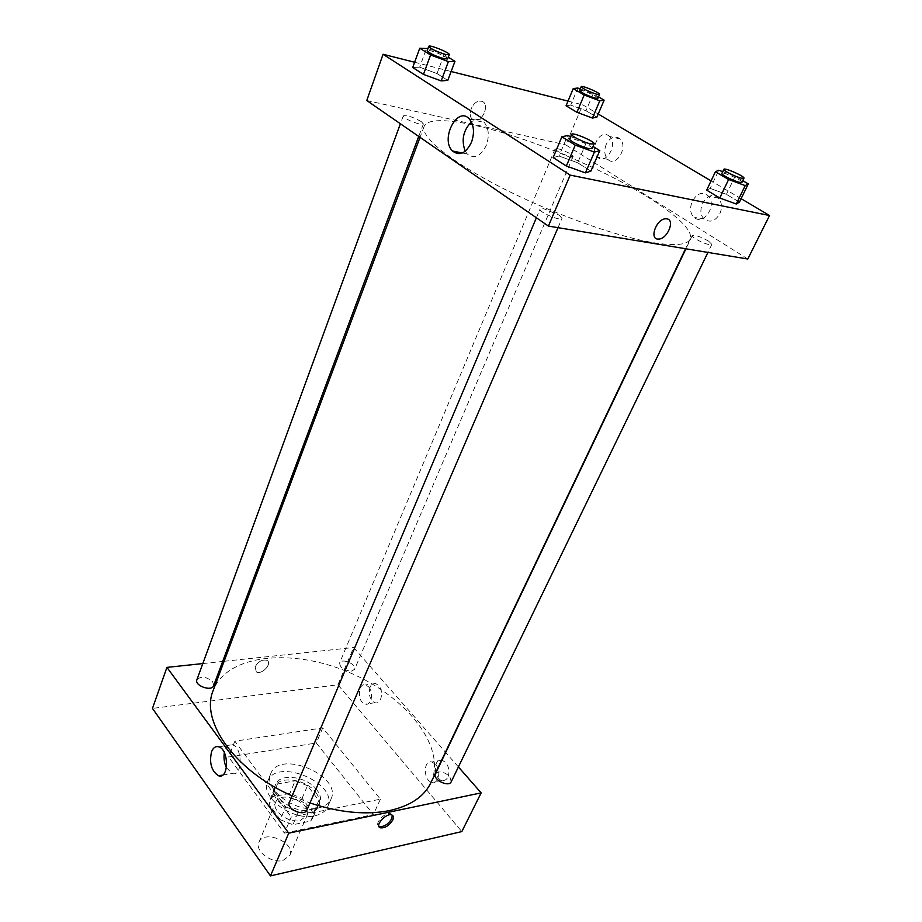 <?xml version="1.0" encoding="UTF-8"?>
<svg xmlns="http://www.w3.org/2000/svg" width="922" height="922" viewBox="0 0 922 922"><rect width="100%" height="100%" fill="white"/><g stroke="black" fill="none" stroke-linecap="round" stroke-linejoin="round"><path stroke-width="0.69" stroke-dasharray="4.61 3.46" d="M282.893 860.503L289.808 855.443C296.1 842.708 263.727 828.959 258.932 842.339C254.576 850.856 271.333 863.66 282.893 860.503M300.088 820.534L306.991 815.67C313.146 803.281 280.242 789.313 275.609 802.347C271.333 810.634 288.459 823.45 300.088 820.534M280.3 819.716L269.178 804.595L269.858 800.054L272.174 796.746L289.854 793.45L302.105 798.314L313.33 813.089L312.627 818.206L310.691 821.076L292.908 824.717L280.3 819.716L285.728 806.854L274.491 791.779L269.178 804.595M302.105 798.314L307.487 785.705L318.828 800.434L313.33 813.089M310.691 821.076L316.211 808.352L298.405 811.879L292.908 824.717M316.211 808.352L318.148 805.517L318.828 800.434M307.487 785.705L295.178 780.807L289.854 793.45M274.491 791.779L275.159 787.273L277.464 783.988L295.178 780.807M285.728 806.854L298.405 811.879M315.831 792.528C319.381 797.276 320.349 801.691 318.735 805.782C312.397 823.669 266.089 804.019 274.56 787.031C278.628 775.148 306.185 778.975 315.831 792.528M316.926 789.981C307.257 776.439 279.689 772.59 275.62 784.461C269.685 795.917 293.934 813.907 310.253 809.885C315.082 808.859 318.286 806.635 319.842 803.235C321.455 799.144 320.487 794.729 316.926 789.981M277.464 783.988L272.174 796.746M314.748 815.797C321.236 814.391 325.535 811.395 327.644 806.819C339.273 783.423 276.37 756.72 267.622 781.349C259.578 796.862 292.608 821.352 314.748 815.797M318.125 808.041C324.625 806.658 328.923 803.684 331.021 799.144C342.592 775.863 279.504 749.079 270.803 773.581C262.793 789.002 295.974 813.504 318.125 808.041M284.391 833.131L373.341 814.552L316.304 742.994L228.656 757.02L284.391 833.131L291.237 817.042L380.406 799.178L322.7 727.884L234.822 741.207L291.237 817.042M234.822 741.207L228.656 757.02M337.913 684.769L461.818 831.586L337.913 684.769L152.464 708.407L337.913 684.769L353.633 647.521L445.453 752.179M322.7 727.884L316.304 742.994M380.406 799.178L373.341 814.552M307.014 809.862L305.885 804.549C299.293 798.706 293.807 797.956 289.404 802.324M451.227 781.741L449.775 776.52C443.839 771.472 439.056 770.596 435.449 773.881M458.407 766.943L445.672 752.433M202.828 663.563L222.675 661.454M224.104 661.293L353.633 647.521M351.489 671.135L354.624 669.28C357.148 664.313 341.44 657.686 339.63 662.953C340.022 667.782 343.975 670.501 351.489 671.135M213.616 685.68L212.717 681.819C206.344 676.506 201.077 675.826 196.893 679.779M430.839 782.824C447.32 747.408 406.256 696.306 349.254 672.472C292.516 648.016 227.227 653.986 213.201 690.44M292.113 795.905L309.988 802.958M370.091 687.063C368.189 694.52 369.86 699.74 375.104 702.725C381.235 704.777 384.082 691.223 378.665 685.576L375.727 683.582C373.318 683.075 371.439 684.228 370.091 687.063M447.919 777.062C449.821 771.944 449.095 767.104 445.741 762.529L442.007 760.12C433.052 757.723 433.294 779.125 442.237 780.427C444.658 780.807 446.548 779.689 447.919 777.062M368.685 686.878C374.078 692.572 371.255 706.206 365.135 704.131C357.102 702.506 357.736 682.234 365.746 684.885L368.685 686.878M435.657 764.396C441.419 770.515 438.734 784.23 432.153 782.409C423.233 781.084 422.979 759.544 431.922 761.964L435.657 764.396M255.117 666.871L256.339 671.931C261.883 675.296 272.947 663.091 266.861 660.313C262.159 659.288 258.241 661.477 255.117 666.871C258.252 661.477 262.159 659.288 266.861 660.313C272.947 663.091 261.883 675.296 256.339 671.931L255.117 666.871M226.432 767.68L232.206 773.477C242.693 777.281 242.866 747.281 232.356 744.711C229.267 743.927 226.87 745.541 225.187 749.563L224.334 752.652M392.276 815.198L390.94 813.769C385.788 811.141 373.687 823.807 378.907 826.366M653.802 242.74C675.204 246.082 687.293 244.895 690.094 239.19C696.433 224.3 636.399 185.391 568.229 156.59C500.162 127.559 430.47 111.412 424.166 126.302C419.994 136.352 449.625 161.05 500.738 187.247C551.736 213.443 616.322 236.654 653.802 242.74M559.158 215.126L561.994 218.41C561.256 221.672 538.218 211.864 540.062 209.075L543.692 208.706L559.158 215.126M570.257 156.533L573.104 156.475C574.383 154.608 555.574 146.633 555.125 148.845C556.923 151.485 561.971 154.043 570.257 156.533M708.58 241.103C700.547 236.654 695.096 234.81 692.238 235.583C690.947 237.092 703.659 243.8 709.398 244.63L711.842 244.388L708.58 241.103M421.377 121.646C412.952 116.979 406.913 115.066 403.283 115.884C404.965 118.696 410.336 121.404 419.418 124.032L423.394 123.928L421.377 121.646M747.811 259.013L565.785 144.869L582.692 104.808L598.217 114.005M366.772 100.521L565.785 144.869M606.18 144.477C603.887 150.62 604.44 155.588 607.828 159.379C616.092 167.919 628.758 146.679 619.907 138.888L618.65 137.92C613.718 135.834 609.557 138.012 606.18 144.477M719.828 213.777C722.41 207.565 721.926 202.344 718.365 198.103L716.728 196.812C706.759 190.128 695.05 211.092 704.189 218.975C709.952 223.032 715.172 221.303 719.828 213.777M741.104 198.679L711.081 180.885M559.02 156.049L553.154 157.57L559.02 156.049L577.691 162.779L559.02 156.049L567.664 135.522M590.887 171.146L577.691 162.779L590.887 171.146M419.66 67.168L412.722 67.502L419.66 67.168L437.028 73.576L419.66 67.168L426.621 48.105M447.792 80.398L437.028 73.576L447.792 80.398M570.73 105.085L566.062 105.788L570.73 105.085L585.989 110.767L570.73 105.085L577.864 88.028M596.845 117.221L585.989 110.767L596.845 117.221M414.635 62.258L451.146 71.501M568.021 101.097L582.692 104.808M710.171 188.411L706.678 190.163L710.171 188.411L726.398 194.346L710.171 188.411L718.826 170.224M739.432 202.102L726.398 194.346L739.432 202.102M608.278 135.476L609.523 136.444C618.385 144.281 605.719 165.695 597.456 157.097C589.112 150.182 599.369 129.449 608.278 135.476M706.448 194.657L708.084 195.96C717.869 205.076 703.013 226.835 693.897 217.016C684.746 209.075 696.467 187.938 706.448 194.657M474.323 119.779L475.349 119.906C484.718 120.678 490.055 100.959 480.339 101.178C471.615 100.556 465.91 118.442 474.323 119.779C465.91 118.442 471.615 100.556 480.339 101.178C490.055 100.959 484.718 120.678 475.36 119.906L474.323 119.779M465.253 151.22L467.258 153.997C474.357 159.322 480.708 156.429 486.32 145.307C489.49 135.983 488.81 128.365 484.281 122.442C480.443 118.673 476.155 118.489 471.384 121.923M666.917 218.848L665.73 218.779M570.672 136.629L586.427 142.38L593.019 146.448M592.12 148.523C593.664 146.333 570.199 136.352 569.681 138.98M586.427 142.38L577.691 162.779M427.912 48.589L444.07 54.617L448.299 57.222M447.654 58.962C448.864 57.164 427.428 48.474 427.151 50.652M444.07 54.617L437.028 73.576M722.721 171.665L735.122 176.252L742.752 180.677M741.956 182.314C743.316 180.631 722.329 171.331 721.891 173.417M735.122 176.252L726.398 194.346M580.238 88.927L593.18 93.79L598.493 96.879M597.905 98.274C599.012 96.845 579.834 88.719 579.581 90.506M593.18 93.79L585.989 110.767M289.808 855.443L306.991 815.67M258.932 842.339L275.609 802.347M275.62 784.461L274.56 787.031M319.842 803.235L318.735 805.782M275.159 787.273L269.858 800.054M318.148 805.517L312.627 818.206M270.803 773.581L267.622 781.349M331.021 799.144L327.644 806.819M375.727 683.582L365.746 684.885M375.104 702.725L365.135 704.131M442.007 760.12L431.922 761.964M442.237 780.427L432.153 782.409M222.582 775.114L232.206 773.477M218.687 746.808L232.356 744.711M391.965 815.036L390.94 813.769M424.166 126.302L420.029 137.343M690.094 239.19L685.553 248.721M558.006 227.665L561.994 218.41M536.385 217.776L540.062 209.075M555.125 148.845L339.63 662.953M573.104 156.475L354.624 669.28M692.238 235.583L685.933 248.79M711.842 244.388L707.946 252.421M403.283 115.884L400.39 123.767M423.394 123.928L418.726 136.433M619.907 138.888L609.523 136.444M607.828 159.379L597.456 157.097M718.365 198.103L708.084 195.96M704.189 218.975L693.897 217.016M462.337 152.994L467.258 153.997M469.459 119.099L484.281 122.442"/><path stroke-width="1.38" d="M270.469 875.9L461.818 831.586L270.469 875.9L152.464 708.407L270.469 875.9L288.747 833.154L166.928 667.378L202.828 663.563M536.385 217.776L289.404 802.324C285.97 809.182 304.433 817.088 307.014 809.862L558.006 227.665M685.933 248.79L435.449 773.881C432.291 779.447 448.83 787.699 451.227 781.741L707.946 252.421M458.407 766.943L481.157 792.874L288.747 833.154M222.675 661.454L224.104 661.293M400.39 123.767L196.893 679.779C194.242 685.714 211.795 691.892 213.616 685.68L418.726 136.433M309.988 802.958C339.561 812.685 366.092 815.221 389.58 810.576C410.394 805.874 424.155 796.62 430.839 782.824L685.553 248.721M420.029 137.343L213.201 690.44C200.016 720.831 234.626 770.746 292.113 795.905M481.157 792.874L461.818 831.586M211.564 751.684C213.236 747.638 215.61 746.013 218.687 746.808C229.152 749.413 228.99 779.655 218.549 775.794C211.438 771.069 209.11 763.024 211.564 751.684M166.928 667.378L152.464 708.407M392.784 820.004C389.096 825.743 384.912 828.336 380.21 827.795C374.309 825.686 386.618 812.34 391.965 815.036C393.602 815.855 393.867 817.514 392.784 820.004M224.334 752.652C223.516 757.896 224.207 762.909 226.432 767.68M378.907 826.366L379.196 826.515C383.886 827.057 388.081 824.464 391.758 818.736L392.276 815.198M741.104 198.679L769.536 215.529L747.811 259.013L548.394 226.074L366.772 100.521L383.079 54.26L414.635 62.258M711.081 180.885L598.217 114.005M585.412 172.875L590.887 171.146L585.412 172.875L566.35 166.029L585.412 172.875L594.402 152.095L575.247 145.123L561.878 136.79L567.664 135.522L570.672 136.629M553.154 157.57L566.35 166.029L553.154 157.57L561.878 136.79M441.165 80.894L447.792 80.398L441.165 80.894L423.463 74.394L441.165 80.894L448.38 61.601L430.597 54.986L419.74 48.221L427.912 48.589M412.722 67.502L423.463 74.394L412.722 67.502L419.74 48.221M592.443 118.062L596.845 117.221L592.443 118.062L576.918 112.3L592.443 118.062L599.796 100.821L584.214 94.978L573.242 88.558L577.864 88.028L580.238 88.927M566.062 105.788L576.918 112.3L566.062 105.788L573.242 88.558M769.536 215.529L570.188 175.111L383.079 54.26M451.146 71.501L568.021 101.097M736.275 204.016L739.432 202.102L736.275 204.016L719.748 198L736.275 204.016L745.23 185.61L728.634 179.502L715.414 171.757L718.826 170.224L722.721 171.665M706.678 190.163L719.748 198L706.678 190.163L715.414 171.757M471.511 142.184C465.91 153.421 459.571 156.36 452.483 151.001C439.909 139.118 457.646 105.154 469.459 119.099C473.989 125.069 474.68 132.756 471.511 142.184M570.188 175.111L548.394 226.074M666.929 218.848C675.4 219.909 667.321 239.282 658.573 239.063C648.788 239.974 656.164 218.791 665.742 218.779L666.929 218.848M471.384 121.923C463.167 130.417 461.127 140.179 465.253 151.22M665.73 218.779C656.164 218.791 648.788 239.974 658.573 239.063C667.321 239.282 675.4 219.909 666.917 218.848M593.019 146.448L599.796 150.62L594.402 152.095M571.64 134.347L569.681 138.98C568.494 140.409 581.828 147.14 588.662 148.546L592.12 148.523L594.114 143.901C595.635 141.746 572.136 131.754 571.64 134.347C570.464 135.753 583.822 142.472 590.668 143.901L594.114 143.901M599.796 150.62L590.887 171.146M575.247 145.123L566.35 166.029M448.299 57.222L454.972 61.336L448.38 61.601M428.73 46.354L427.151 50.652C429.03 53.096 434.55 55.781 443.724 58.708L447.654 58.962L449.256 54.675C450.455 52.911 428.995 44.198 428.73 46.354C430.609 48.774 436.141 51.459 445.326 54.398L449.256 54.675M454.972 61.336L447.792 80.398M430.597 54.986L423.463 74.394M742.752 180.677L748.307 183.904L745.23 185.61M723.839 169.325L721.891 173.417C720.762 174.569 733.854 181.161 739.571 182.326L741.956 182.314L743.939 178.223C745.276 176.575 724.266 167.262 723.839 169.325C722.733 170.443 735.848 177.036 741.565 178.211L743.939 178.223M748.307 183.904L739.432 202.102M728.634 179.502L719.748 198M598.493 96.879L604.141 100.164L599.796 100.821M581.194 86.668L579.581 90.506C581.563 92.822 586.749 95.346 595.105 98.089L597.905 98.274L599.542 94.447C600.625 93.041 581.436 84.905 581.194 86.668C583.188 88.961 588.374 91.485 596.741 94.24L599.542 94.447M604.141 100.164L596.845 117.221M584.214 94.978L576.918 112.3M218.549 775.794L222.582 775.114M380.21 827.795L379.196 826.515M452.483 151.001L462.337 152.994"/></g></svg>
